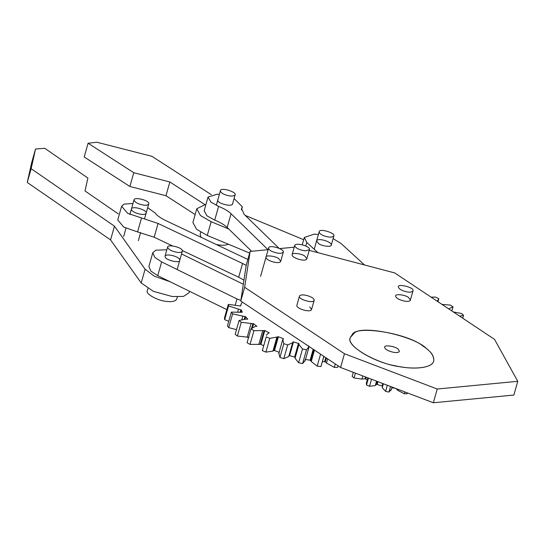 <?xml version="1.0" encoding="UTF-8"?>
<svg xmlns="http://www.w3.org/2000/svg" width="545" height="545" viewBox="0 0 545 545"><rect width="100%" height="100%" fill="white"/><g stroke="black" fill="none" stroke-linecap="round" stroke-linejoin="round"><path stroke-width="0.82" d="M296.855 305.357C296.078 308.702 310.609 313.034 311.556 309.512L309.696 306.91M423.165 346.211C408.219 333.417 356.11 324.834 352.247 334.535L350.408 337.409C344.638 345.952 379.109 364.728 400.752 366.819C414.718 369.462 432.246 368.086 433.704 360.981C434.188 355.905 430.673 350.98 423.165 346.211M408.525 297.454C405.276 294.763 395.057 293.666 395.684 295.901C394.907 299.246 409.438 303.579 410.385 300.057L408.525 297.454M278.856 258.691C275.6 256 265.388 254.903 266.014 257.138C265.238 260.483 279.769 264.816 280.716 261.3L278.856 258.691M304.962 256.198C301.705 253.5 291.493 252.41 292.12 254.638C291.343 257.983 305.874 262.322 306.821 258.8L304.962 256.198M517.75 381.309L437.226 389.014L433.336 402.762L513.86 395.057L517.75 381.309L494.547 339.385L394.723 272.936L309.206 250.373M437.226 389.014L344.474 353.746L244.657 287.297L250.121 251.409L268.12 249.685M279.735 248.575L294.225 247.192M250.121 251.409L246.231 265.156L240.767 301.044L244.657 287.297M344.474 353.746L340.584 367.494L240.767 301.044M433.336 402.762L340.584 367.494M364.544 264.972L341.075 243.526L333.104 238.649M318.403 234.493L314.227 234.139L304.328 237.457L306.787 242.477L317.96 252.682M469.156 322.483L467.596 321.448M459.653 316.161L463.55 315.303L461.676 313.525L453.29 311.924M448.685 308.858L453.011 306.828L450.299 305.071L442.043 304.437M437.267 301.256L438.807 298.687L435.435 297.066L431.081 297.141M318.648 243.663L316.584 240.924C317.442 237.368 332.13 241.782 331.278 245.087C331.885 247.26 321.972 246.279 318.648 243.663M451.839 310.957L453.011 306.828M462.725 318.205L463.55 315.303M166.852 249.787L155.877 250.189L152.784 252.751L154.787 257.335L161.633 261.913L236.98 298.946L240.87 300.377M236.98 298.946L235.304 304.887M242.314 302.08L241.128 304.083L240.754 305.922M243.322 284.265L181.553 253.95M308.606 345.734L308.899 347.369L305.009 361.117M308.933 346.715L306.474 349.856L302.516 348.97L298.626 362.718L295.036 358.229L295.083 357.336L298.973 343.588L298.926 344.481L302.516 348.97M298.973 343.588L293.469 341.913L292.924 341.94L292.631 342.764L287.692 344.93L283.809 343.677L279.919 357.425L278.917 353.337M283.475 338.881L283.148 338.574L283.475 338.881L282.63 339.964L278.74 353.712M282.807 339.59L283.809 343.677M282.875 339.515L283.148 338.574L278.386 336.776L269.768 338.384L266.226 336.844L262.336 350.592L266.226 336.844M269.128 332.975L267.881 333.445L266.362 335.339M268.849 333.077L268.964 332.675L264.795 330.583L253.929 330.672L250.972 328.948L247.083 342.696L250.039 344.42L260.905 344.331L264.795 330.583M256.899 326.257L255.169 326.462L250.972 328.948M256.845 326.264L253.623 323.75L241.251 322.306L239.071 320.521L235.181 334.269L237.361 336.054L249.045 337.3M247.634 319.2L245.536 319.118L239.071 320.521M247.777 319.186L245.638 316.74L232.599 313.866L231.353 312.135L227.463 325.883L228.709 327.613L236.489 329.65M241.96 312.271L231.353 312.135M242.287 312.251L241.374 310.03L228.559 305.929L228.335 304.376L224.445 318.123L224.669 319.677L228.764 321.278M240.263 305.956L228.335 304.376M240.583 305.99L241.128 304.083M165.101 256.981L165.033 256.218C166.211 252.955 180.681 256.872 179.734 260.381C179.843 263.61 165.905 260.197 165.101 256.981M226.843 309.628L157.743 275.661L150.897 271.083L148.894 266.498L152.784 252.751M338.077 365.824L337.634 367.385L334.323 367.398L326.448 363.024L325.29 361.948L326.394 358.045M325.781 357.636L324.629 361.71L325.29 361.948M324.629 361.71L322.449 361.594M323.921 356.403L320.944 366.574L317.183 366.124L311.243 361.533L310.67 360.511L313.75 349.631M313.191 349.256L310.085 360.231L310.67 360.511M310.085 360.231L305.132 359.373M305.043 360.463L302.584 363.604L298.626 362.718M298.497 343.282L294.607 357.03L295.083 357.336M294.607 357.03L289.579 355.66L293.469 341.913M292.924 341.94L289.034 355.687L289.579 355.66M289.034 355.687L288.734 356.512L283.802 358.678L279.919 357.425M279.258 352.322L274.496 350.524L278.386 336.776M277.746 336.728L273.856 350.476L274.496 350.524M273.856 350.476L272.956 351.096L265.878 352.131L262.336 350.592M263.453 345.632L260.905 344.331M287.692 344.93L283.802 358.678M306.474 349.856L302.584 363.604M320.562 354.168L317.183 366.124M323.839 356.341L320.944 366.574M335.291 363.971L334.323 367.398M228.559 305.929L224.669 319.677M232.599 313.866L228.709 327.613M241.251 322.306L237.361 336.054M253.929 330.672L250.039 344.42M269.768 338.384L265.878 352.131M218.606 206.357L214.716 220.105C220.207 222.34 224.363 224.792 227.176 227.476L231.066 213.729C228.253 211.044 224.097 208.592 218.606 206.357L210.908 202.1L208.033 197.086L217.23 194.197L219.383 194.374M234.084 198.53L242.327 206.787L241.524 208.483L244.174 214.362L278.972 248.241M214.716 220.105L207.018 215.847L204.143 210.833L208.033 197.086M251.613 251.265L227.176 227.476M231.066 213.729L268.011 249.699M217.83 199.852C216.433 203.285 231.857 207.284 232.531 204.014L235.127 194.851C233.437 196.534 229.976 196.445 224.738 194.579C221.931 193.427 220.493 192.133 220.425 190.689C220.541 186.921 236.905 192.004 235.127 194.851M88.099 143.233L133.777 172.731L129.887 186.479L84.209 156.98L88.099 143.233L96.908 142.238L151.939 156.32L211.303 194.667M195.144 214.56L165.966 195.716L169.856 181.969L133.777 172.731M165.966 195.716L129.887 186.479M169.856 181.969L205.049 204.695L196.793 208.749L192.903 222.496L196.575 229.302L207.27 235.447L249.651 253.071M228.757 229.016L211.16 221.699L200.471 215.554L196.793 208.749M245.27 215.432L303.688 239.725M141.475 218.177L137.585 231.925L154.16 237.218L158.057 223.47L127.639 213.32L121.63 206.221L124.022 204.089L132.98 203.51M147.681 207.665L155.1 212.972C157.083 215.588 160.612 218.116 165.687 220.548L247.846 259.454M137.585 231.925L123.749 227.067L117.74 219.969L121.63 206.221M246.197 265.388L242.566 263.487L238.676 277.235L243.949 280.15M238.676 277.235L182.289 250.536M172.486 245.89L154.16 237.218M158.057 223.47L242.566 263.487M131.427 208.994C130.827 212.496 144.854 216.528 146.128 213.156C148.015 210.895 135.698 206.351 132.455 208.081M27.25 182.459L31.644 162.757L35.534 149.01L31.14 168.712L27.25 182.459L110.567 239.909L114.457 226.161L145.086 269.203L154.405 276.24L170.129 281.751M31.14 168.712L114.457 226.161M118.251 213.872L85.013 190.954L87.895 178.038L44.758 148.301L35.534 149.01M171.205 245.809L170.646 245.018M110.567 239.909L141.196 282.95L153.452 291.371L172.24 296.528L183.502 296.405L189.101 292.726L189.51 291.275M407.313 291.95C401.849 290.798 398.838 289.061 398.279 286.731C398.266 283.38 414.847 287.617 412.981 290.894C412.17 292.079 410.283 292.433 407.313 291.95M272.139 251.511C269.795 250.434 268.617 249.256 268.61 247.975C268.951 244.228 284.817 249.194 283.305 252.131C281.458 253.895 277.739 253.684 272.139 251.511M305.472 250.87C299.062 249.91 295.479 248.111 294.709 245.475C295.39 242.205 310.814 246.204 309.41 249.644L305.472 250.87M177.268 252.355C171.471 251.252 168.255 249.487 167.628 247.055C167.805 243.751 184.047 247.866 182.33 251.211C181.614 252.328 179.932 252.703 177.268 252.355M176.709 299.116C175.286 301.344 171.913 302.1 166.593 301.399C158.615 301.051 144.943 293.816 147.314 290.798L147.94 288.578M323.485 235.644C320.685 234.493 319.247 233.199 319.172 231.761C319.288 227.987 335.652 233.069 333.874 235.917C332.191 237.6 328.724 237.511 323.485 235.644M143.662 205.131C137.865 204.028 134.649 202.263 134.022 199.831C134.199 196.527 150.447 200.642 148.724 203.987C148.008 205.097 146.326 205.479 143.662 205.131M116.317 247.989L113.633 244.221M201.091 237.32L200.11 234.439L200.737 232.211M228.287 244.187C225.834 245.475 221.849 245.591 216.331 244.535M426.524 348.643C414.813 335.986 361.71 324.582 354.257 333.124L350.408 337.409C345.584 345.803 375.151 362.609 395.391 365.804C410.978 369.646 432.328 368.802 433.697 360.994C434.29 356.825 431.899 352.71 426.524 348.643M398.136 349.093L399.403 351.273C398.238 354.7 384.075 350.564 384.709 347.111C384.068 344.672 395.207 346.191 398.136 349.093M395.861 388.435L397.768 390.363L404.383 393.783L407.149 393.742L407.394 392.897M377.372 381.48L376.575 384.293L382.536 386.173L382.256 387.727L385.615 391.358L388.967 392.08L390.547 386.494M376.575 384.293L375.307 385.54L369.524 386.296L371.52 379.252M404.383 393.783L404.901 391.95M391.106 389.627L388.967 392.08M385.615 391.358L387.338 385.267M367.861 377.862L366.342 383.23L366.492 385.008L369.524 386.296M366.492 385.008L368.447 378.087M353.289 372.324L352.131 376.418L354.039 377.937L355.394 373.127M365.566 376.99L365.068 378.748L361.907 379.082L354.039 377.937M365.068 378.748L367.303 379.858M391.794 387.849L394.982 388.176M313.402 301.14C310.514 303.122 297.59 298.633 299.45 296.187C300.642 292.767 314.778 296.882 314.152 300.35L313.402 301.14M305.779 246.047L306.787 242.477M157.743 275.661L161.633 261.913M292.631 342.764L288.734 356.512M298.926 344.481L295.036 358.229M314.479 350.115L311.243 361.533M327.627 358.862L326.448 363.024M240.795 312.094L241.374 310.03M240.822 309.737L240.181 312.006M238.444 309.281L237.743 311.767M244.964 319.132L245.638 316.74M244.991 316.482L244.228 319.179M242.784 316.298L241.857 319.574M252.573 327.47L253.623 323.75M252.934 323.553L251.613 328.219M251.041 323.641L247.151 337.389M264.107 330.454L260.217 344.202M262.663 330.822L258.773 344.569M276.846 337.348L272.956 351.096M241.408 209.58L242 207.488M211.16 221.699L207.27 235.447M141.196 282.95L145.086 269.203M397.768 390.363L398.054 389.341M382.747 383.523L382.086 385.86M382.536 386.173L383.23 383.707M382.256 387.727L383.38 383.762M377.181 384.32L377.923 381.691M375.307 385.54L376.547 381.166M365.756 378.918L366.233 377.242M361.907 379.082L362.8 375.941M302.25 244.807L304.328 237.457M437.969 301.726L438.698 299.151M242.327 206.787L241.442 209.934M410.385 300.057L412.981 290.894M260.571 276.37L268.61 247.975M280.716 261.3L283.305 252.131M292.12 254.638L294.716 245.475M306.821 258.8L309.41 249.637M165.033 256.218L167.628 247.055M177.145 269.537L182.33 251.218M176.709 299.123L177.336 296.896M314.22 249.269L319.172 231.761M331.278 245.087L333.874 235.917M123.647 236.489L125.984 228.226M129.874 214.478L134.022 199.831M138.348 240.652L140.637 232.565M144.527 218.817L148.724 203.987M216.276 205.342L220.425 190.689M391.119 390.234L392.025 387.052M296.861 305.35L299.45 296.187M311.556 309.512L314.152 300.35"/></g></svg>
